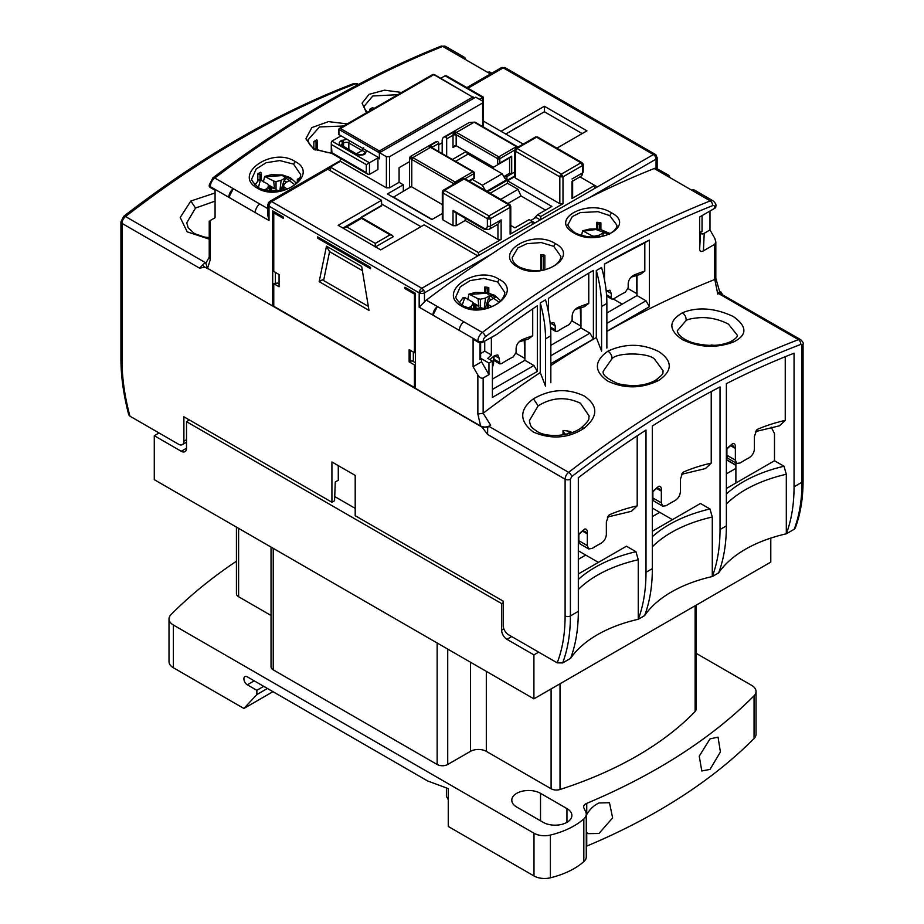 <?xml version="1.0" encoding="UTF-8"?>
<svg xmlns="http://www.w3.org/2000/svg" width="924" height="924" viewBox="0 0 924 924"><rect width="100%" height="100%" fill="white"/><g stroke="black" fill="none" stroke-linecap="round" stroke-linejoin="round"><path stroke-width="1.39" d="M484.026 341.487L484.73 341.349M484.73 341.695A13.086 7.554 180 0 1 483.252 341.926M492.4 366.227A13.086 7.554 0 0 0 493.358 364.506A13.086 7.554 0 0 0 493.589 363.074L493.589 356.398M467.729 299.688L468.976 294.121L478.02 298.741L478.863 306.121L475.675 305.486L476.264 308.57M473.966 309.032L472.43 301.975L464.807 297.563L462.693 298.521M475.675 305.486L473.989 304.573L475.525 308.732L474.855 309.113M473.238 303.326L471.275 306.283L468.306 308.004M483.968 308.628L480.63 307.6L475.514 308.732M485.181 308.408L488.45 298.452L491.279 294.733L485.504 298.071L480.376 299.214L478.02 298.741M488.057 307.715L488.577 304.839L487.768 303.476L489.743 300.519L495.518 297.182L491.279 294.733M488.577 304.839L491.533 306.537M471.76 308.755L471.275 306.283M472.822 302.633L478.863 306.121M480.399 307.646L480.376 299.214M484.211 308.593L485.504 298.071M487.202 307.946L487.768 303.476M581.3 236.14L582.686 230.757L591.799 235.724L591.914 237.087M579.764 234.973L577.385 233.899M601.905 236.232L605.047 231.843L599.272 235.181L594.144 236.255L591.799 235.724M594.12 237.098L594.144 236.255M599.041 236.717L599.272 235.181M263.363 182.005L264.622 176.438L273.666 181.058L274.497 188.438L271.31 187.803L271.91 190.887M269.589 191.176L268.075 184.292L260.441 179.891L258.339 180.838M271.31 187.803L269.635 186.902L270.767 191.28M268.884 185.643L266.909 188.612L264.206 190.171M279.464 190.864L276.276 189.917L271.148 191.049M280.85 190.621L284.084 180.769L286.925 177.05L281.139 180.388L276.022 181.531L273.666 181.058M283.714 189.951L284.222 187.156L283.414 185.793L285.377 182.837L291.164 179.499L286.925 177.05M284.222 187.156L287.121 188.831M267.359 190.875L266.909 188.612M268.468 184.95L274.497 188.438M276.033 189.974L276.022 181.531M279.868 190.794L281.139 180.388M282.848 190.171L283.414 185.793M379.521 158.05A1.12 0.647 180 0 1 379.383 157.992L338.935 134.638A1.12 0.647 180 0 1 338.611 134.176L338.611 129.903A1.12 0.647 180 0 0 338.935 130.365L338.935 134.638M375.283 247.055L375.283 243.382L346.731 226.9L361.538 218.353L390.09 234.835L392.33 235.377L361.538 217.602L343.601 228.447M375.548 246.893L393.266 236.671L392.33 235.377M346.731 226.9L344.49 227.443M710.025 738.865L718.029 737.167L720.42 751.928L710.025 769.392L701.801 770.974L699.249 756.144L710.025 738.865M236.417 561.214A598.198 345.368 0 0 0 170.986 614.622A14.957 8.639 0 0 0 169.011 618.918A14.957 8.639 0 0 0 173.389 625.028L533.991 833.217A14.957 8.639 0 0 0 550.404 835.065A74.775 43.174 0 0 0 583.829 818.918A14.957 8.639 0 0 0 586.266 814.194A14.957 8.639 0 0 0 585.758 811.953L583.91 807.969A7.473 4.32 180 0 1 583.656 806.86A7.473 4.32 180 0 1 586.74 803.36L586.74 814.541C589.882 809.158 593.97 805.301 598.983 802.968L609.47 802.702L612.624 817.89L598.983 833.494L588.299 833.644L586.74 832.478L586.74 846.107A598.198 345.368 0 0 0 754.065 738.519A14.957 8.639 0 0 0 756.051 734.222L756.051 691.475A14.957 8.639 0 0 0 751.674 685.377L696.049 653.268M586.74 803.36A598.198 345.368 0 0 0 754.065 695.772A14.957 8.639 0 0 0 756.051 691.475M586.266 814.194L586.266 856.929A14.957 8.639 0 0 1 583.829 861.653A74.775 43.174 0 0 1 550.404 877.8A14.957 8.639 0 0 1 533.991 875.952L448.256 826.449L448.256 788.599L427.627 780.965L247.332 676.876A4.863 2.807 -120 0 0 244.906 676.634A4.863 2.807 -120 0 0 244.155 680.526A4.863 2.807 -120 0 0 247.332 684.811L256.849 690.309L263.721 686.336M726.368 459.829L735.885 465.315M770.789 538.091L770.789 562.092L533.91 698.844L154.273 479.672L154.273 435.712L181.243 451.282A7.473 4.32 -120 0 0 184.973 451.651A7.473 4.32 -120 0 0 186.521 448.221L186.521 421.667L501.651 603.603L501.651 630.168A7.473 4.32 -120 0 0 506.941 639.327L533.91 654.885L533.91 698.844M256.849 690.309L256.849 694.582L243.89 708.465L272.973 691.672M169.011 618.918L169.011 661.653A14.957 8.639 0 0 0 173.389 667.763L243.89 708.465M256.849 694.582L267.429 688.472M448.256 799.595L446.408 796.384L446.408 787.918M540.517 793.335A16.828 9.714 0 0 0 522.187 791.221A16.828 9.714 0 0 0 511.792 800.196A16.828 9.714 0 0 0 516.724 807.068L543.162 822.337A16.828 9.714 0 0 0 561.492 824.439A16.828 9.714 0 0 0 571.887 815.465A16.828 9.714 0 0 0 566.955 808.592L540.517 793.335L540.517 820.801M271.044 547.089L271.044 666.793A7.473 4.32 0 0 0 273.238 669.854L437.144 764.483A7.473 4.32 0 0 0 447.724 764.483L470.455 751.362A11.215 6.48 180 0 1 486.324 751.362L551.097 788.761A7.473 4.32 0 0 0 560.025 789.477A348.175 201.016 0 0 0 695.114 711.492A7.473 4.32 0 0 0 696.049 709.389L696.049 605.232M236.417 527.096L236.417 593.693A7.473 4.32 0 0 0 238.611 596.742L271.044 615.465M154.273 435.712L159.032 432.963M186.521 421.667L189.432 419.993M501.651 603.603L503.245 602.691M578.32 559.343L585.724 555.07M652.344 516.608L659.748 512.335M726.368 473.862L735.885 468.376M533.91 654.885L538.669 652.148M209.228 237.618L204.4 237.041L194.514 233.633L188.196 227.87L186.752 222.811L195.518 208.062L215.073 201.132M714.24 345.333A29.915 17.267 0 0 0 711.087 345.01L711.087 345.437M677.431 330.607L686.186 320.397C688.241 319.127 692.954 318.214 700.323 317.637C709.389 317.325 719.011 319.196 728.482 324.151L737.248 335.146C737.756 336.763 735.423 338.981 730.26 341.811L730.26 341.811C719.888 346.257 707.287 346.558 692.434 342.688C677.176 337.283 677.049 330.515 677.431 330.619M570.882 432.94L570.882 431.693A29.915 17.267 0 0 0 563.039 430.48L563.039 434.869M584.211 428.147C578.401 431.912 560.013 443.462 533.356 432.051C512.427 416.147 527.962 402.783 533.448 398.833C550.669 388.958 567.648 388.045 584.372 396.084C598.278 405.728 598.232 416.412 584.211 428.147L581.231 427.835C570.166 436.394 547.181 437.964 537.133 431.45C530.919 426.98 530.676 427.061 529.383 420.628L538.138 405.867C551.871 397.343 565.973 396.454 580.434 403.222L589.2 416.1C587.93 419.196 591.787 418.26 581.231 427.835L581.219 427.847M603.407 370.963L612.162 358.477C618.271 352.032 648.602 352.829 654.458 359.02L663.224 370.951C661.803 373.562 666.181 372.049 655.705 380.157L655.705 380.157C645.599 385.874 633.09 387.064 618.179 383.749C606.675 378.621 601.755 374.359 603.407 370.963M564.379 434.638L564.379 433.368A1.698 0.982 0 0 0 564.818 433.806A1.698 0.982 0 0 0 567.221 433.806L570.882 431.693M207.9 268.549A969.322 559.644 -60 0 0 207.681 268.722L205.047 267.209L199.515 268.122L122.014 223.389L122.014 360.129C122.037 377.824 124.671 396.512 129.926 416.158L178.598 444.259A7.473 4.32 -120 0 0 182.328 444.629A7.473 4.32 -120 0 0 183.888 441.198L183.888 416.782L331.924 502.252L331.924 461.965L355.197 475.398L355.197 515.684L503.245 601.166L503.245 625.583A7.473 4.32 -120 0 0 508.535 634.742L557.195 662.843C562.45 649.249 565.084 633.621 565.107 615.938L565.107 479.198L487.606 434.453L487.676 427.188L482.085 427.154L207.935 268.572M129.926 416.158L128.759 414.841C123.562 395.172 120.952 376.414 120.928 358.593A3.742 2.16 180 0 0 122.014 360.129M199.515 268.122L204.169 263.502C202.61 264.98 202.899 266.216 205.047 267.209M487.676 427.188L488.727 426.218L487.676 427.662M557.195 662.843L562.647 662.935A186.937 107.935 -120 0 0 570.397 615.938L570.397 479.198A3.742 2.16 180 0 1 565.107 479.198A5.983 3.453 -60 0 1 568.63 472.349L488.842 426.287M794.236 529.233L795.194 528.205C800.438 514.298 803.072 498.463 803.072 480.699A3.742 2.16 0 0 1 801.986 482.236L794.051 486.809A186.937 107.935 60 0 1 786.312 533.806L794.236 529.233A186.937 107.935 60 0 0 801.986 482.236L801.986 345.495A2.241 1.294 120 0 0 800.658 344.444C724.347 373.642 648.024 417.706 571.713 476.634A3.742 1.767 -127.7 0 0 568.63 472.349A969.322 559.644 -60 0 1 798.463 339.662L718.745 293.636M726.368 504.065A119.635 69.069 180 0 1 786.312 474.278L786.312 533.806A119.635 69.069 0 0 0 718.629 572.88A186.937 107.935 -120 0 0 726.368 525.883L726.368 383.668A958.107 553.164 -60 0 1 794.051 353.187L794.051 486.809M652.344 546.8A119.635 69.069 180 0 1 712.289 517.013L712.289 576.541L718.629 572.88M712.289 576.541A119.635 69.069 0 0 0 644.606 615.615A186.937 107.935 -120 0 0 652.344 568.618L652.344 425.999A958.107 553.164 -60 0 1 720.027 386.925L720.027 529.544A186.937 107.935 60 0 1 712.289 576.541M578.32 589.535A119.635 69.069 180 0 1 638.265 559.748L638.265 619.288L644.606 615.615M570.582 658.362A186.937 107.935 -120 0 0 578.32 611.353L578.32 477.743A958.107 553.164 -60 0 1 646.003 430.064L646.003 572.279A186.937 107.935 60 0 1 638.265 619.288A119.635 69.069 0 0 0 570.582 658.362L562.647 662.935M338.276 465.627L338.276 480.272L335.262 482.016L334.569 500.727L331.924 502.252M188.115 420.755L188.115 419.219M357.369 84.996L355.37 83.841A969.322 559.644 120 0 0 125.537 216.539L205.44 262.67L204.169 263.502M209.228 239.154L187.202 231.843L180.226 217.487L190.829 201.028L215.073 192.966M682.42 312.832C688.218 310.291 706.606 303.95 733.263 316.493C754.203 331.312 738.669 339.42 733.171 342.134C715.95 348.452 698.983 347.586 682.259 339.558C668.341 329.903 668.399 320.986 682.42 312.832C684.938 314.634 686.197 317.151 686.186 320.397M607.934 351.143C625.121 343.243 642.088 343.393 658.847 351.605C672.764 361.099 672.707 370.72 658.697 380.457C641.51 388.727 624.532 388.946 607.773 381.092C593.866 371.24 593.913 361.249 607.934 351.143C610.475 352.91 611.884 355.347 612.162 358.477M719.831 293.151L718.56 293.532L720.801 291.857L722.487 294.513M735.885 483.021L735.885 462.959M720.143 293.451L800.738 339.697A5.983 3.453 -60 0 0 798.463 339.662A3.742 2.495 -110.9 0 1 800.658 344.444M735.885 465.015L726.368 459.517M786.312 474.278L784.002 466.239L774.485 460.741L774.485 433.575L771.228 427.211M785.25 420.385A119.635 69.069 0 0 0 757.749 429.175L755.439 431.6L777.303 426.345A127.119 73.389 0 0 1 779.51 425.791L785.25 420.385L785.25 356.699M712.289 517.013L709.979 508.974L700.461 503.476L652.344 531.254M711.226 463.12A119.635 69.069 0 0 0 683.725 471.91L681.415 474.335L703.279 469.08A127.119 73.389 0 0 1 705.486 468.526L711.226 463.12L711.226 391.568M672.441 519.658L652.344 508.061M638.265 559.748L635.955 551.709L626.437 546.211L578.32 573.989M637.202 505.855A119.635 69.069 0 0 0 609.701 514.645L607.391 517.07L629.256 511.815A127.119 73.389 0 0 1 631.462 511.261L637.202 505.855L637.202 435.816M598.417 562.393L578.32 550.796M578.32 579.487A122.626 70.802 180 0 1 635.955 551.709M652.344 536.752A122.626 70.802 180 0 1 709.979 508.974M726.368 494.017A122.626 70.802 180 0 1 784.002 466.239M726.368 488.519L774.485 460.741M757.749 429.175L756.687 429.96L754.4 436.532L754.4 449.145C754.019 452.991 752.113 455.959 748.683 458.05A119.635 69.069 0 0 0 740.228 462.936L736.751 463.467L735.365 460.129L735.365 447.528C735.469 444.559 734.603 443.243 732.79 443.578A119.635 69.069 0 0 0 726.368 449.133M732.79 443.578L726.368 449.468M683.725 471.91L682.663 472.695L680.376 479.279L680.376 491.88C679.995 495.726 678.089 498.694 674.659 500.796A119.635 69.069 0 0 0 666.204 505.671L662.727 506.202L661.341 502.875L661.341 490.263C661.445 487.294 660.579 485.978 658.766 486.313A119.635 69.069 0 0 0 652.344 491.868M658.766 486.313L652.344 492.215M609.701 514.645L608.639 515.43L606.352 522.014L606.352 534.615C605.971 538.461 604.065 541.429 600.635 543.531A119.635 69.069 0 0 0 592.18 548.417L588.703 548.937L587.317 545.61L587.317 532.998C587.421 530.029 586.555 528.724 584.742 529.059A119.635 69.069 0 0 0 578.32 534.603M584.742 529.059L578.32 534.95M564.379 433.368L563.039 430.48M735.365 447.528L734.811 448.105L733.079 445.842L730.503 446.003M726.899 449.006L726.899 455.243A7.473 4.32 120 0 0 728.447 458.674L736.751 463.467M661.341 490.263L660.787 490.852L659.055 488.577L656.479 488.738M652.875 491.741L652.875 497.978A7.473 4.32 120 0 0 654.423 501.409L662.727 506.202M587.317 532.998L586.763 533.587L585.031 531.312L582.455 531.473M578.851 534.488L578.851 540.725A7.473 4.32 120 0 0 580.399 544.144L588.703 548.937M355.197 508.362L334.731 496.546M517.278 147.528A1.49 0.866 -120 0 0 517.209 147.401A1.49 0.866 -120 0 0 516.458 146.616A1.49 0.866 -60 0 1 517.209 146.546L517.96 147.84M454.215 183.934A1.49 0.866 180 0 1 454.065 183.864A1.49 0.866 -60 0 1 455.128 182.028L472.834 171.806A1.49 0.866 -60 0 1 473.585 171.725A1.49 0.866 -60 0 1 473.862 172.13M538.138 138.069L536.555 137.156A2.241 1.294 -120 0 0 535.435 137.041L537.676 137.041L582.085 162.682L583.206 164.622L582.559 165.546L580.965 162.797L561.399 174.093L562.993 176.842L559.817 176.842L559.817 203.707L515.407 178.055L515.407 176.23M510.117 205.532L510.117 207.369L490.552 218.665A2.241 1.294 180 0 1 488.969 219.034L487.375 218.665L488.969 215.916L490.552 218.665L490.552 225.987L501.131 219.877L497.955 224.243L489.004 229.406A7.473 4.32 60 0 0 490.552 225.987A2.241 1.294 0 0 1 487.375 225.987L487.375 218.665L442.966 193.024L442.966 191.187M442.307 218.965L442.307 192.1L443.428 190.159L444.548 190.275L442.966 193.024L442.966 219.877L453.014 225.687L456.179 225.687L456.179 213.005M514.749 177.142L514.749 150.277L515.869 148.337L516.99 148.452L515.407 151.201L515.407 149.365M657.149 168.561L657.149 157.611A3.742 2.16 180 0 1 656.052 159.136L656.052 168.214A7.473 4.32 120 0 0 654.215 168.526A1048.936 605.601 120 0 0 588.738 198.002C555.821 213.883 523.492 232.536 491.776 253.973A1048.936 605.601 120 0 0 426.287 300.127A7.473 4.32 120 0 0 424.463 301.929L424.463 292.839L491.776 253.973M532.328 224.463L532.328 221.413L534.961 222.938L421.818 288.265A3.742 2.16 120 0 0 419.173 292.839A3.742 2.16 0 0 0 424.463 292.839A3.742 2.16 60 0 0 423.689 290.24L419.173 292.839L269.011 206.144A3.742 2.16 -60 0 1 269.785 203.534L268.41 202.749L267.914 204.62A3.742 2.16 0 0 0 269.011 206.144L269.011 220.513L267.914 215.812L267.914 204.62M488.808 293.093L488.808 287.595A24.301 14.033 0 0 0 484.742 286.96L484.742 292.33M456.202 295.992L460.314 286.787L470.189 280.584L483.864 278.401L497.69 281.982L504.804 292.492C503.996 303.395 484.153 315.096 462.855 305.752L462.855 305.752C457.068 300.554 454.851 297.309 456.202 295.992M600.9 229.649L600.9 222.869A24.301 14.033 0 0 0 596.835 222.245L596.835 229.002M568.295 224.012L572.303 216.586L580.307 212.589L598.001 211.677L609.782 215.638L616.897 225.19C616.862 233.437 596.823 242.769 574.947 232.813C569.149 227.87 566.932 224.948 568.295 224.024M544.848 269.496L544.848 255.232A24.301 14.033 0 0 0 540.783 254.608L540.783 270.258M512.254 257.53L517.844 247.944L526.819 243.705L541.256 242.562L553.742 246.35L560.856 256.375C560.856 265.673 540.297 276.553 518.907 266.817L518.907 266.817C514.425 264.033 512.208 260.938 512.254 257.542M373.458 108.755L372.88 107.484A24.301 14.033 0 0 0 369.9 109.205L369.9 110.811M367.267 112.335L364.668 108.605L364.206 106.191L372.811 95.992L397.851 94.675M257.808 173.92L259.99 174.255A1.12 0.647 180 0 0 261.365 173.469L260.776 172.199A24.301 14.033 0 0 0 257.808 173.92L257.808 180.723M252.113 178.159L256.214 168.953L266.089 162.751L279.776 160.568L293.601 164.149L300.716 174.659C299.907 185.562 280.053 197.262 258.766 187.918L258.766 187.918C252.98 182.733 250.75 179.475 252.113 178.159M313.848 141.557L316.043 141.903A1.12 0.647 180 0 0 317.417 141.106L316.828 139.847A24.301 14.033 0 0 0 313.848 141.557L313.848 148.394M331.277 152.807L328.032 152.703L314.807 148.983C310.325 146.2 308.108 143.105 308.154 139.709L319.485 126.958L343.613 125.987M485.331 292.411L485.331 288.23A1.12 0.647 0 0 0 487.202 288.519L488.808 287.595M597.424 229.06L597.424 223.516A1.12 0.647 0 0 0 599.295 223.804L600.9 222.869M541.372 270.178L541.372 255.867A1.12 0.647 0 0 0 543.243 256.156L544.848 255.232M487.514 191.718L514.749 175.999M545.541 210.118L521.009 195.946L507.911 203.511M381.531 203.95L420.917 226.692M361.527 217.429L381.624 205.833L381.531 200.289L327.697 169.208L330.342 167.683M342.931 228.066L361.434 217.383M582.178 133.587L544.375 111.758L544.375 106.26L586.936 130.838L556.929 148.163M521.182 125.144L544.375 111.758M514.333 129.21L521.205 125.237L514.241 128.852M506.375 133.691L514.241 129.152M505.867 134.095L506.306 133.426L505.52 133.888M317.648 238.196L370.524 268.722L370.524 267.382L317.648 236.856L317.648 238.196L318.711 237.583L370.524 267.498M209.505 256.595L205.833 263.271L207.542 268.341L272.707 305.971L272.707 210.903L283.287 217.013L283.287 218.353L273.77 212.867L273.77 271.471L279.06 274.52L279.06 286.74L273.77 283.68L273.77 306.271L414.414 387.479L415.465 386.867M414.414 387.479L414.414 364.888L409.124 361.827L409.124 349.618L414.414 352.679L414.414 294.063L415.465 293.451L405.948 287.953L404.897 288.565L404.897 287.225L415.465 293.324L415.465 388.392L480.642 426.022C483.968 427.569 487.318 427.327 490.679 425.283L483.148 413.224A1061.884 613.086 -60 0 1 540.251 372.534L540.251 302.91L545.541 299.861A112.162 64.761 -120 0 1 550.831 335.793L550.831 382.675M410.187 350.231L410.187 361.226L413.34 360.73M361.434 217.071L381.531 205.475M362.37 270.617L329.556 251.663L326.484 246.188L361.688 266.505L368.999 310.406L319.184 281.647L322.361 279.822L368.318 306.364M477.858 255.902L424.093 224.855L380.734 249.884L338.172 225.317L381.531 200.289M329.556 251.663L323.608 280.538M319.184 281.647L326.484 246.188M579.983 176.877L597.354 186.914L540.251 219.877L536.024 217.44L530.734 220.49M544.375 106.26L501.016 131.289M709.979 211.03L709.979 229.96L714.737 238.196L715.834 241.88L714.737 244.306L703.418 250.843C701.016 252.125 699.768 251.478 699.664 248.903L700.554 232.351C700.97 234.084 702.182 234.396 704.215 233.287L709.979 229.96M699.664 231.774A2.241 1.294 0 0 0 702.044 231.485L700.554 232.351M714.737 208.281A3.742 2.16 0 0 0 715.834 206.757L715.834 205.867A3.742 2.16 180 0 1 714.737 207.392L714.737 208.281L699.664 216.978L699.664 248.903M691.753 190.205L710.267 200.889A7.473 4.32 -60 0 1 713.189 200.912L694.686 190.228A7.473 4.32 120 0 0 691.753 190.205L665.326 174.936A7.473 4.32 -60 0 1 668.248 174.971A7.473 4.32 -60 0 1 669.738 177.489M668.248 174.971L656.052 168.214M505.116 67.671A3.742 2.16 120 0 0 503.245 67.856L653.407 154.551A3.742 2.16 60 0 1 656.052 159.136A3.742 3.049 120 0 0 655.278 154.366L505.116 67.671L501.374 67.671A3.742 2.16 60 0 1 503.245 67.856L467.948 88.242M491.891 73.146L490.586 72.395A7.473 4.32 120 0 0 487.664 72.372L461.226 57.103A7.473 4.32 -60 0 1 464.148 57.138A7.473 4.32 -60 0 1 465.638 59.656M714.795 279.487L717.786 294.155L719.611 291.499L715.811 278.251L714.737 279.51A1061.884 613.086 120 0 0 606.872 331.462M499.133 279.314C524.578 292.169 484.465 320.524 461.515 306.006C436.128 292.619 476.091 264.172 499.133 279.314L497.69 281.982M611.469 212.832C636.763 225.629 597.158 247.332 573.85 232.906C548.267 219.103 588.877 198.002 611.469 212.832L609.782 215.638M555.301 243.613C580.85 256.687 540.355 281.358 517.683 266.99C492.377 253.661 532.039 228.505 555.301 243.613L553.742 246.35M426.287 300.127L463.836 321.795A7.473 4.32 120 0 0 459.355 330.411L432.917 315.153L437.399 306.537A7.473 4.32 -60 0 0 432.917 315.153L419.173 307.207L424.463 301.929M366.482 112.786L362.081 103.141L369.092 94.317L384.58 90.182L401.686 92.458M257.426 188.173C232.028 174.786 271.991 146.339 295.045 161.481C320.489 174.336 280.365 202.691 257.426 188.173L259.228 188.946M331.566 153.268L313.582 149.157L305.867 138.808L311.838 127.581L328.505 121.621L347.228 123.897M233.298 188.704L259.736 203.961A7.473 4.32 120 0 0 255.267 212.578L228.829 197.32A7.473 4.32 -60 0 1 233.298 188.704L228.829 197.32L210.314 186.636A7.473 4.32 120 0 1 214.795 178.02L233.298 188.704M548.452 312.15L548.452 298.36A1037.721 599.133 -60 0 1 593.393 270.432L593.393 339.085L550.831 363.663M604.492 279.799L604.492 264.021A1037.721 599.133 -60 0 1 649.433 240.055L649.433 306.733L606.872 331.3M463.836 321.795L482.34 332.478A1048.936 605.601 -60 0 1 710.267 200.889A3.742 2.46 -111.7 0 1 712.496 205.671C636.798 235.863 561.087 279.568 485.389 336.786A3.742 2.16 -60 0 0 483.148 341.095L483.148 341.984L497.158 334.153A1037.721 599.133 -60 0 1 537.341 305.752L537.341 371.448L492.4 397.401L492.4 361.065L488.969 363.051L488.969 374.647L483.148 378.008C481.392 378.644 479.625 377.627 477.858 374.959L473.1 366.713L473.1 339.247L477.858 341.984A3.742 2.16 0 0 0 483.148 341.984M550.831 365.558A1061.884 613.086 -60 0 1 596.303 337.526L596.303 270.559L601.593 267.498A112.162 64.761 -120 0 1 606.872 303.43L606.872 348.105M340.39 160.614L269.785 201.386A3.742 2.16 60 0 1 271.656 201.571L327.697 169.208M210.314 187.526L210.314 186.636A3.742 2.16 0 0 1 209.228 185.1L209.228 186.001A3.742 2.16 0 0 0 210.314 187.526L215.073 190.275L215.073 217.741L210.314 220.49C208.893 221.321 208.893 221.321 210.314 220.49L210.314 259.586L209.228 257.669L209.228 221.125M580.272 307.796L580.965 327.951L589.951 333.137L550.831 355.728M593.393 339.085L589.951 333.137M550.485 327.142L555.22 329.868L555.913 331.543L557.634 331.266A119.635 69.069 0 0 1 569.265 324.555L572.141 320.097L572.141 316.112C572.464 312.197 574.462 309.274 578.124 307.357A119.635 69.069 180 0 1 588.761 303.43L588.761 273.158M588.761 303.43L584.384 306.722L575.017 309.552M572.037 320.963L580.965 326.114L580.965 307.6M636.313 275.41L637.017 295.588L646.003 300.774L606.872 323.365M649.433 306.733L646.003 300.774M606.537 294.779L611.261 297.516L611.965 299.18L613.686 298.914A119.635 69.069 0 0 1 625.317 292.192L628.181 287.745L628.181 283.749C628.516 279.833 630.503 276.911 634.176 275.005A119.635 69.069 180 0 1 644.813 271.067L644.813 242.735L649.433 240.055M644.813 271.067L640.436 274.359L631.15 277.108M628.077 288.6L637.017 293.763L637.017 275.213M644.813 242.735L604.492 264.102M596.303 337.526L601.593 351.155L601.593 306.491A112.162 64.761 -120 0 0 596.303 270.559M540.251 372.534L545.541 386.186L545.541 338.842A112.162 64.761 -120 0 0 540.251 302.91M480.642 426.022L477.858 414.044L483.102 413.259M488.969 374.647L481.566 361.827L481.566 358.778L488.969 363.051M492.4 361.065L487.78 358.397A119.635 69.069 0 0 1 491.372 354.978L491.372 337.56L497.158 334.153M537.341 371.448L533.91 365.5L492.4 389.454M533.91 365.5L524.924 360.302L524.924 339.963M489.928 359.632A119.635 69.069 180 0 1 494.583 355.59L497.793 354.92L499.168 358.235L499.872 363.894L501.593 363.629A119.635 69.069 0 0 1 513.224 356.907L516.089 352.46L516.089 348.475C516.424 344.548 518.41 341.637 522.083 339.72A119.635 69.069 180 0 1 532.721 335.782L532.721 308.893M532.721 335.782L528.343 339.073L518.965 341.915M210.314 259.586L207.542 268.341M414.414 294.063L404.897 288.565M299.676 178.886A24.301 14.033 0 0 0 299.249 178.147L297.644 179.083A1.12 0.647 180 0 0 297.32 179.533L297.32 182.271M555.22 329.868L555.22 325.883L553.834 322.557L550.635 323.238A119.635 69.069 180 0 0 550.173 323.608M550.831 345.345L580.965 327.951M611.261 297.516L611.261 293.52L609.886 290.194L606.675 290.875A119.635 69.069 180 0 0 606.213 291.256M606.872 312.993L637.017 295.588M481.566 358.778L479.972 359.69A2.241 1.294 0 0 0 480.63 358.778L480.63 342.619M480.63 353.511L484.73 351.143L491.372 354.978M473.1 366.713L481.566 361.827M493.993 356.075L493.993 359.24A3.742 2.16 120 0 0 494.767 360.949L499.872 363.894M524.924 360.302L492.4 379.083M484.73 341.072L484.73 351.143M524.231 340.159L524.924 358.477L515.985 353.315M700.369 233.506L699.664 241.407M485.331 288.23L484.742 286.96M597.424 223.516L596.835 222.245M541.372 255.867L540.783 254.608M414.414 352.679L415.465 352.067M410.187 361.226L409.124 361.827M415.465 364.275L414.414 364.888M412.266 360.903L415.465 362.751M273.77 283.68L277.466 283.067L279.06 283.991M273.77 212.867L274.821 212.254L283.287 217.14M275.352 272.384L275.352 283.067M273.77 305.359L272.707 305.971M369.9 109.205L372.083 109.54A1.12 0.647 180 0 1 372.083 109.54L372.083 109.552M298.879 180.272L298.152 180.157A1.12 0.647 180 0 1 297.32 179.533M622.21 304.135L613.421 299.064M550.577 328.424A3.742 2.16 120 0 0 550.808 328.586L555.913 331.543M606.629 296.061A3.742 2.16 120 0 0 606.86 296.234L611.965 299.18M510.117 232.398L510.117 234.234L532.328 221.413L529.152 219.577L514.876 227.824L510.776 225.456M514.749 176.611L507.472 180.804L507.472 183.252L490.147 193.255M582.559 163.71L536.555 137.156L516.99 148.452L561.399 174.093L560.279 175.271L562.993 176.842L562.993 203.707L540.783 216.528L540.783 219.577M540.783 216.528L537.606 214.691L533.91 218.665M330.342 170.732L330.342 167.071L478.389 252.541L501.131 239.42L497.955 239.42L465.176 220.49L456.179 225.687M409.575 161.619L399.076 167.683L399.076 182.328L389.558 187.826L386.394 187.826L340.39 161.273L330.342 167.071M340.39 161.273L340.39 158.362M331.924 141.118L369.473 162.797L377.928 157.912L377.928 169.508L369.473 174.393L367.879 174.243L366.297 172.569L331.924 152.726L331.277 142.573L331.924 141.118L341.048 135.851M478.389 252.541L478.389 255.602M440.783 78.274L445.079 75.791L446.662 75.953L483.275 97.089L483.275 126.958M571.979 196.685L571.979 198.51L594.709 185.389L594.709 188.438M399.076 182.328L403.314 184.777L387.445 193.936L431.866 219.577L442.307 213.548M483.275 121.044L523.203 144.098M442.966 218.052L442.966 219.877M507.472 180.804L551.882 206.445L537.606 214.691M562.993 203.707L559.817 203.707M571.979 198.51L571.979 181.508M442.169 142.804L438.738 144.791M386.394 187.826L386.394 156.687L389.558 156.687L482.617 102.968L482.617 101.132L475.744 97.159L379.521 152.726L379.521 158.824L377.928 157.912M366.424 150.508L365.373 153.707L364.31 154.32C361.734 155.636 358.339 155.301 354.1 153.315A2.241 1.294 -60 0 1 355.22 153.199L341.406 145.091A3.742 2.16 180 0 1 342.504 143.566L343.566 142.954A3.742 2.16 180 0 1 348.845 142.954L348.845 149.526M354.1 153.315L340.921 145.703C338.623 144.075 338.623 142.446 340.921 140.818L346.87 139.212M479.452 99.307L482.617 97.47L445.079 75.791M386.394 156.687L379.521 152.726M403.314 184.777L403.314 191.187M453.014 225.687L453.014 210.418L483.679 228.124C485.909 229.152 487.144 228.436 487.375 225.987M465.176 218.203L465.176 220.49M510.776 233.31L510.776 206.445L509.655 204.504A2.241 1.836 120 0 1 510.117 207.369L508.535 204.62L488.969 215.916L444.548 190.275L464.114 178.979L465.696 179.891M521.009 195.946L518.041 189.351L507.472 183.252M482.617 126.576L482.617 97.47M363.617 147.817L362.035 150.566C364.633 151.305 365.373 152.321 364.252 153.603L363.19 154.216L364.31 154.32M369.473 174.393L369.473 162.797L366.297 164.634L331.924 144.791M518.041 189.351L500.727 199.353M453.014 210.418L454.596 212.093L484.141 229.152A2.241 1.294 -60 0 1 483.679 228.124M465.026 178.759L473.897 173.631A1.49 0.866 -120 0 0 472.834 171.806A1.49 1.224 0 0 1 474.335 173.019A1.49 0.866 180 0 1 473.897 173.631L473.897 178.009L468.826 180.942M431.416 147.413L428.228 146.662L431.635 146.304L431.416 147.413A1.49 0.866 120 0 0 431.289 147.309L473.585 171.725L474.335 173.019L474.335 178.263L469.265 181.196M432.351 148.429L432.374 146.904A1.49 0.866 60 0 1 432.386 147.112L438.738 143.451A1.49 0.866 -120 0 0 437.214 141.476A7.473 4.32 -120 0 0 435.793 141.822L410.325 156.526L409.575 157.819L409.575 187.572M431.635 146.304L432.374 146.904M431.185 147.263L431.289 147.309A1.49 0.866 120 0 0 430.538 147.378A7.473 4.32 -120 0 0 428.228 146.662L437.214 141.476M411.769 158.212C409.575 156.121 409.921 155.913 412.832 157.611L411.769 159.436C408.858 157.773 408.858 157.357 411.769 158.212M442.307 204.539L411.769 186.914A7.473 4.32 0 0 1 411.272 186.59L393.266 197.297M438.738 151.605L438.738 143.451M432.132 219.427L393.266 196.985M486.717 191.268L506.941 179.591L506.941 176.53L514.749 172.026L511.7 173.781L509.586 173.285L509.586 157.912L505.359 160.36M442.169 153.592L442.169 140.667A7.473 4.32 60 0 1 443.716 137.237A7.473 4.32 60 0 1 445.149 136.891A1.49 0.866 60 0 1 446.662 138.866L446.662 156.191M485.4 190.506L482.351 185.239L502.182 173.781L468.075 154.1L455.567 161.319M472.314 179.429L482.351 185.239M446.662 138.866L453.014 135.204A1.49 0.866 -120 0 0 453.003 134.996L454.134 131.705A7.473 4.32 60 0 1 456.444 132.421L474.162 122.199L469.184 122.545L443.716 137.237M502.182 173.781L504.827 178.367L506.941 179.591M506.941 176.53L504.827 176.034L504.827 178.367M466.516 151.663A2.241 1.294 -120 0 0 468.075 154.1M453.003 134.996A2.241 1.074 172.5 0 1 456.144 134.696L456.179 135.204A2.241 1.294 180 0 0 453.014 135.204L453.014 147.528L454.596 145.853L456.179 145.703L493.462 167.221L497.69 164.784L497.69 158.674A1.49 0.866 -60 0 1 498.752 156.849A1.49 0.866 60 0 1 499.803 158.674L514.76 150.046M445.149 136.891L454.134 131.705L455.567 133.472L453.13 133.899M511.7 173.781L511.7 156.191L509.586 157.912M474.162 122.199L516.458 146.616L498.752 156.849L456.444 132.421A1.49 0.866 120 0 0 455.567 133.472L456.144 134.696L497.69 158.674A1.49 0.866 0 0 0 498.752 158.928A1.49 0.866 -0 0 0 499.803 158.674L499.803 163.051L497.69 164.784M510.649 157.299L498.752 164.172L510.649 157.299M462.127 305.313L464.807 297.563M470.397 294.34L486.74 293.243L499.076 302.275M488.45 298.452A14.461 8.351 180 0 1 491.094 299.734M584.176 231.023L595.957 229.522L609.436 234.396M605.047 231.843L609.286 234.465M602.159 235.528A14.461 8.639 -178.2 0 1 603.129 235.967M258.142 188.577L260.441 179.891M266.043 176.657L282.432 175.572L294.733 184.65M284.084 180.769A14.461 8.351 180 0 1 286.729 182.063M379.383 157.992L379.383 153.719A1.12 0.647 -120 0 0 378.586 152.345L339.732 129.903A1.12 0.647 -120 0 0 338.935 130.365M433.841 74.648A1.12 0.647 -60 0 1 434.407 74.59L432.721 74.544A2.241 1.294 60 0 1 433.841 74.648L472.707 97.089L379.383 150.97L340.517 128.528L433.841 74.648M338.935 129.441A2.241 1.294 60 0 1 339.397 128.424A2.241 1.294 60 0 1 340.517 128.528A1.12 0.647 -60 0 0 339.732 129.903M378.586 152.345A1.12 0.647 -60 0 1 379.383 150.97A2.241 1.294 -120 0 1 380.503 152.148M473.827 98.267A2.241 1.294 -120 0 0 472.707 97.089A1.12 0.647 120 0 1 473.504 97.551M375.283 243.382L390.09 234.835M754.065 738.519L754.065 695.772M533.991 875.952L533.991 833.217M173.389 667.763L173.389 625.028M247.332 684.811L254.204 680.838M583.829 861.653L583.829 818.918M550.404 877.8L550.404 835.065M238.611 528.355L238.611 596.742M273.238 548.348L273.238 669.854M437.144 642.989L437.144 764.483M447.724 649.087L447.724 764.483M470.455 662.219L470.455 751.362M486.324 671.378L486.324 751.362M551.097 688.923L551.097 788.761M560.025 683.772L560.025 789.477M695.114 605.786L695.114 711.492M181.243 451.282L186.521 448.221M501.651 630.168L503.88 628.874M506.941 639.327L511.7 636.578M566.955 822.337L566.955 808.592M487.606 434.453L482.085 427.154M186.521 439.674L183.888 441.198M120.928 221.864L123.7 216.332A3.742 1.767 -127.7 0 1 125.537 216.539A5.983 3.453 120 0 0 122.014 223.389A3.742 2.16 180 0 1 120.928 221.864L120.928 358.593M565.107 615.938A3.742 2.16 0 0 0 570.397 615.938L578.32 611.353M570.397 479.198L571.713 476.634M652.344 568.618L646.003 572.279M726.368 525.883L720.027 529.544M357.657 83.888A5.983 3.453 120 0 0 355.37 83.841A3.742 2.495 69.1 0 0 353.603 83.61L358.512 84.384M803.072 480.699L803.072 343.971A3.742 2.16 180 0 1 801.986 345.495M195.518 208.062L190.829 201.028M733.171 342.134L730.26 341.811M538.138 405.867L533.448 398.833M658.697 380.457L655.705 380.157M726.899 455.243L735.365 460.129M734.811 448.105L730.803 445.795M652.875 497.978L661.341 502.875M660.787 490.852L656.779 488.53M578.851 540.725L587.317 545.61M586.763 533.587L582.755 531.265M455.936 182.94A1.49 0.866 -120 0 0 455.878 182.813L454.065 183.864L411.769 159.436L411.769 186.914M571.979 178.979L582.559 172.869A2.241 1.294 180 0 0 583.206 171.956L583.206 164.634A2.241 1.836 180 0 0 580.965 162.797M488.969 219.034L488.969 215.916M462.993 178.863L465.234 178.863L509.655 204.504A2.241 1.294 120 0 0 508.535 204.62L464.114 178.979A2.241 1.294 -120 0 0 462.993 178.863L443.428 190.159A2.241 1.836 60 0 0 442.966 193.024M535.435 137.041L515.869 148.337A2.241 1.836 60 0 0 515.407 151.201L515.407 178.055M656.052 156.087L656.052 159.136L588.738 198.002M702.044 215.604L702.044 231.485M654.215 168.526L665.326 174.936M597.354 186.914L653.407 154.551A3.742 2.16 -60 0 1 655.278 154.366L657.149 157.611M487.664 72.372L490.448 73.978M209.228 185.1L212.947 177.812C288.889 120.409 364.888 76.542 440.933 46.2L445.645 46.454A7.473 4.32 120 0 0 442.723 46.419L461.226 57.103M714.737 244.306L714.737 279.51M712.496 205.671A3.742 2.16 -60 0 1 714.737 207.392M440.933 46.2A3.742 2.46 68.3 0 1 442.723 46.419A1048.936 605.601 120 0 0 214.795 178.02A3.742 1.802 52.9 0 0 212.947 177.812M259.736 203.961L267.914 208.685M483.148 378.008L483.148 413.224M461.515 306.006L463.317 306.78M573.85 232.906L575.409 233.841L573.85 232.906M517.683 266.99L519.369 267.845M459.355 330.411L477.858 341.095A7.473 4.32 -60 0 1 482.34 332.478A3.742 1.802 52.9 0 1 485.389 336.786M540.251 219.877L534.961 222.938M269.785 203.534A3.742 2.16 -60 0 1 271.656 201.571L421.818 288.265A3.742 2.16 60 0 1 423.689 290.24M295.045 161.481L293.601 164.149M315.269 150.011L313.582 149.157M255.267 212.578L269.011 220.513M703.418 250.843L704.215 233.287M477.858 374.959L477.858 414.044M483.148 341.095A3.742 2.16 180 0 1 477.858 341.095L477.858 341.984M419.173 307.207L419.173 292.839M601.593 306.491L606.872 303.43M545.541 338.842L550.831 335.793M487.202 288.519L487.202 292.723M599.295 223.804L599.295 229.325M543.243 256.156L543.243 269.854M479.972 359.69L479.972 342.596M298.152 181.289L298.152 180.157M259.99 174.255L259.99 179.683M261.365 180.423L261.365 173.804M316.043 141.903L316.043 149.642M317.417 150.266L317.417 141.441M555.22 325.883L550.646 323.238M611.261 293.52L606.687 290.875M499.168 362.231L493.993 359.24M499.168 358.235L494.594 355.601M413.513 361.619L413.513 352.159M510.117 234.234L510.117 207.369M501.131 219.877L501.131 239.42M583.206 171.956L581 176.299A7.473 4.32 -120 0 0 582.559 172.869L582.559 165.546L562.993 176.842M389.558 187.826L389.558 156.687M356.433 153.8L362.035 150.566L348.845 142.954A2.241 1.294 120 0 1 349.699 140.852M497.955 239.42L497.955 224.243M560.279 175.271A2.241 1.294 120 0 0 559.817 176.842L515.407 151.201M365.373 153.707L364.252 153.603M341.972 140.205A2.241 1.294 60 0 1 343.566 142.954L343.566 146.466M340.921 140.818A2.241 1.294 60 0 1 342.504 143.566L342.504 145.853M340.921 145.703A2.241 1.294 -60 0 1 342.042 145.588M366.297 172.569L366.297 164.634M455.878 182.813A1.49 0.866 -120 0 0 455.128 182.028L412.832 157.611L430.538 147.378L472.834 171.806M431.843 147.632A2.241 1.294 180 0 1 432.386 147.112L432.386 147.944M453.014 147.528L456.179 145.703L456.179 135.204M466.227 151.501L452.39 159.494M504.827 176.034L509.586 173.285M511.7 156.191L499.803 163.051M492.4 367.359L493.358 364.506M463.132 297.493L459.286 303.014M500.739 300.808L494.606 295.299L486.925 292.665L475.606 292.411L468.976 294.121M609.979 233.495L600.935 229.649L595.726 228.909L589.662 229.071L582.686 230.757M258.778 179.822L255.024 185.019M296.419 183.195L290.24 177.616L282.571 174.994L271.252 174.74L264.622 176.438M432.721 74.544L339.397 128.424L338.611 129.903M474.243 98.036L434.407 74.59M186.521 442.203L182.328 444.629M123.7 216.332C200.265 157.196 276.9 112.947 353.603 83.61M803.072 343.971C803.695 343.37 802.921 341.938 800.738 339.697M445.645 46.454L464.148 57.138M715.834 278.424L715.834 241.88M715.834 205.867C716.389 204.77 715.499 203.118 713.189 200.912M501.374 67.671L466.851 87.607M268.41 202.749L269.785 201.386M261.411 173.631L261.411 180.446M317.452 141.28L317.452 150.289M413.34 352.056L413.34 361.515M581 176.299L572.637 181.127M572.637 180.561L572.637 197.597M331.277 142.573L331.277 153.107L367.879 174.243M355.22 153.199C358.824 154.782 361.48 155.117 363.19 154.216M484.141 229.152L489.004 229.406M517.209 146.546L474.913 122.118L469.184 122.545"/></g></svg>
